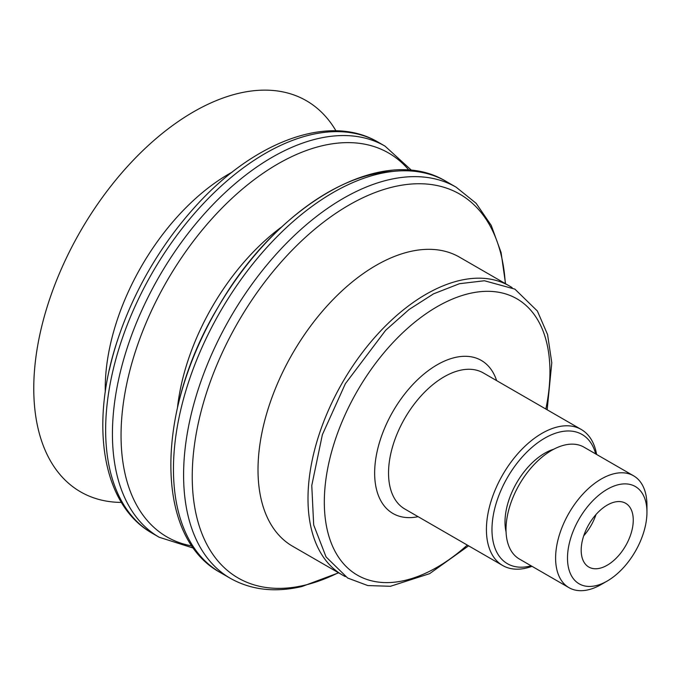 <?xml version="1.0" encoding="UTF-8"?>
<svg xmlns="http://www.w3.org/2000/svg" width="681" height="681" viewBox="0 0 681 681"><rect width="100%" height="100%" fill="white"/><g stroke="black" fill="none" stroke-linecap="round" stroke-linejoin="round"><path stroke-width="1.02" d="M596.003 514.513A36.817 21.256 -60 0 1 583.728 535.777M609.674 503.821A36.817 21.256 -60 0 1 625.635 503.276A36.817 21.256 -60 0 1 630.776 534.372A36.817 21.256 -60 0 1 604.762 566.507A36.817 21.256 -60 0 1 588.81 567.052A36.817 21.256 -60 0 1 583.668 535.964A36.817 21.256 -60 0 1 609.674 503.821M603.477 582.996A56.182 32.441 -60 0 1 567.673 553.67A56.182 32.441 -60 0 1 610.968 487.332A56.182 32.441 -60 0 1 646.95 512.231A56.182 32.441 -60 0 1 607.222 581.038A56.182 32.441 -60 0 1 603.477 582.996M607.222 581.038L601.28 584.468A64.593 37.293 -60 0 1 596.973 586.724A64.593 37.293 -60 0 1 568.984 587.669A64.593 37.293 -60 0 1 559.952 533.129A64.593 37.293 -60 0 1 605.588 476.743A64.593 37.293 -60 0 1 633.577 475.798A64.593 37.293 -60 0 1 646.95 505.362L646.95 512.231M568.984 587.669L519.39 559.033A64.593 37.293 -60 0 1 510.358 504.493A64.593 37.293 -60 0 1 555.994 448.107A64.593 37.293 -60 0 1 583.975 447.162L633.577 475.798M506.06 531.895A56.182 32.441 -60 0 1 548.486 451.256A56.182 32.441 -60 0 1 553.806 449.188M531.129 565.809A74.621 43.082 -60 0 1 492.806 518.301A74.621 43.082 -60 0 1 549.72 435.559A74.621 43.082 -60 0 1 595.713 453.938M532.014 566.328A78.545 45.346 -60 0 1 502.689 565.511A78.545 45.346 -60 0 1 491.708 499.19A78.545 45.346 -60 0 1 547.201 430.613A78.545 45.346 -60 0 1 581.233 429.464A78.545 45.346 -60 0 1 596.607 454.457M467.294 545.072A159.541 92.114 -60 0 1 426.485 572.798A159.541 92.114 -60 0 1 324.82 489.52A159.541 92.114 -60 0 1 457.615 297.035A159.541 92.114 -60 0 1 545.839 409.026M335.946 130.803A225.82 130.377 120 0 0 179.146 120.895A225.82 130.377 120 0 0 40.383 332.132A225.82 130.377 120 0 0 121.397 502.416M232.221 172.089A174.94 101.001 120 0 0 110.365 344.543A174.94 101.001 120 0 0 105.283 391.95M118.051 338.644C89.305 422.927 101.46 504.749 152.416 533.342A225.82 130.377 120 0 1 112.263 373.631A225.82 130.377 120 0 1 378.236 142.21C327.995 112.374 251.059 142.755 192.442 209.799A221.895 128.113 120 0 0 118.051 338.644A221.895 128.113 120 0 0 109.369 369.8M408.983 170.207A221.657 127.977 120 0 0 255.128 178.958A221.657 127.977 120 0 0 127.543 380.16A221.657 127.977 120 0 0 192.033 545.966M281.934 226.73A172.557 99.622 120 0 0 181.41 384.246A172.557 99.622 120 0 0 177.469 407.672M393.32 171.399A221.657 127.977 120 0 0 177.222 408.847M512.146 287.646A166.905 96.361 120 0 0 509.473 286.003L459.488 257.146A166.905 96.361 120 0 0 262.9 428.196A166.905 96.361 120 0 0 292.583 546.239L342.569 575.096A166.905 96.361 120 0 0 345.327 576.586M509.473 286.003A166.905 96.361 120 0 0 312.885 457.053A166.905 96.361 120 0 0 342.569 575.096M502.689 565.511L404.803 508.996A78.545 45.346 -60 0 1 388.783 466.843A78.545 45.346 -60 0 1 449.315 374.099A78.545 45.346 -60 0 1 483.348 372.95L581.233 429.464M418.1 516.675A88.36 51.015 -60 0 1 374.925 466.068A88.36 51.015 -60 0 1 430.426 369.102A88.36 51.015 -60 0 1 496.645 380.628M378.236 142.21L385.02 146.126A225.82 130.377 120 0 0 119.047 377.546A225.82 130.377 120 0 0 159.201 537.258L193.583 548.171M220.227 572.491C153.319 536.151 156.077 409.187 218.55 306.39C277.124 204.419 382.526 142.576 446.046 181.359A225.82 130.377 120 0 0 180.073 412.78A225.82 130.377 120 0 0 220.227 572.491L230.357 578.331C251.255 590.044 275.133 592.768 301.998 586.503L338.627 572.823M446.046 181.359L456.168 187.207A225.82 130.377 120 0 0 190.203 418.628A225.82 130.377 120 0 0 230.357 578.331M505.311 283.602A221.631 127.96 120 0 0 366.267 196.205A221.631 127.96 120 0 0 198.724 421.241A221.631 127.96 120 0 0 304.313 585.294A221.631 127.96 120 0 0 338.406 572.695M468.605 545.83L429.626 573.657L390.46 586.281L367.808 585.566L347.659 578.033L326.071 556.939L313.686 524.949L311.77 485.527L322.368 434.691L345.361 383.709L385.667 330.276L409.102 309.48L433.516 293.86L459.471 283.705L484.429 280.751L514.887 289.127L537.377 311.03L547.584 334.584L551.789 362.786L547.158 409.792M152.416 533.342L159.201 537.258M411.664 170.446L385.02 146.126M505.532 283.722L501.08 252.532L491.239 225.411L476.13 203.304L456.168 187.207"/></g></svg>
